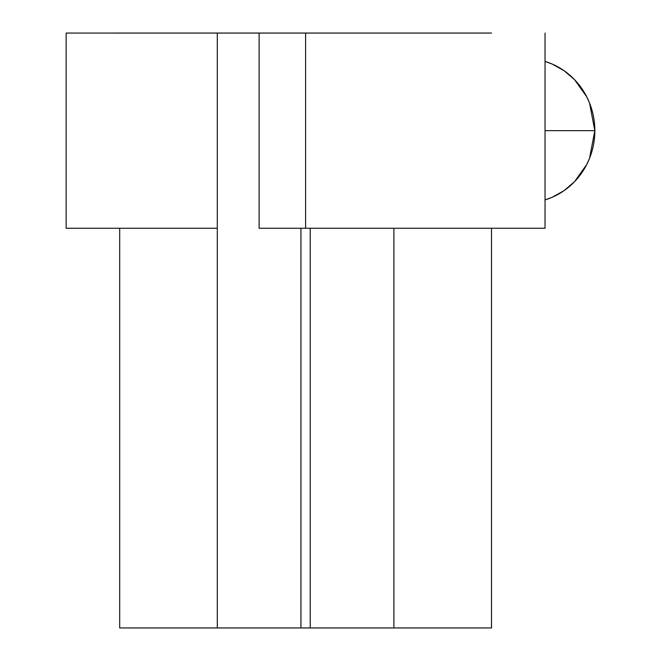 <?xml version="1.0" encoding="UTF-8"?>
<svg xmlns="http://www.w3.org/2000/svg" width="661" height="661" viewBox="0 0 661 661"><rect width="100%" height="100%" fill="white"/><g stroke="black" fill="none" stroke-linecap="round" stroke-linejoin="round"><path stroke-width="0.99" d="M66.174 33.067L217.287 33.067L217.287 228.268L217.287 33.067L300.945 33.05L305.597 33.05L305.597 228.268L545.044 228.268L305.597 228.268L305.597 33.067L259.12 33.067L259.12 228.268L305.597 228.268L259.12 228.268L259.12 33.067L490.85 33.05M120.31 33.05L217.287 33.05L66.15 33.067L66.15 228.268L217.287 228.268L66.174 228.268M589.546 103.066L594.817 130.671A72.123 69.182 -90 0 0 545.044 61.44L552.109 64.034L564.073 70.702L574.549 79.667L586.671 96.721L589.546 103.066M545.044 130.671L594.817 130.671L545.044 130.671M545.044 199.895A72.123 69.182 -90 0 0 594.817 130.671L589.546 158.268L586.671 164.614L574.549 181.668L564.073 190.641L552.109 197.3L545.044 199.895M119.691 228.268L119.691 627.95L217.287 627.95L217.287 228.268L217.287 627.95L491.503 627.95L491.503 228.268M491.503 33.067L119.691 33.05M120.31 627.95L300.945 627.95L300.945 228.268L300.945 627.95L310.24 627.95L310.24 228.268L310.24 627.95L393.898 627.95L393.898 228.268L393.898 627.95L490.85 627.95M545.044 33.067L545.044 228.268M586.671 96.721C592.091 107.388 594.817 118.707 594.85 130.671C594.817 142.636 592.091 153.947 586.671 164.614"/></g></svg>

